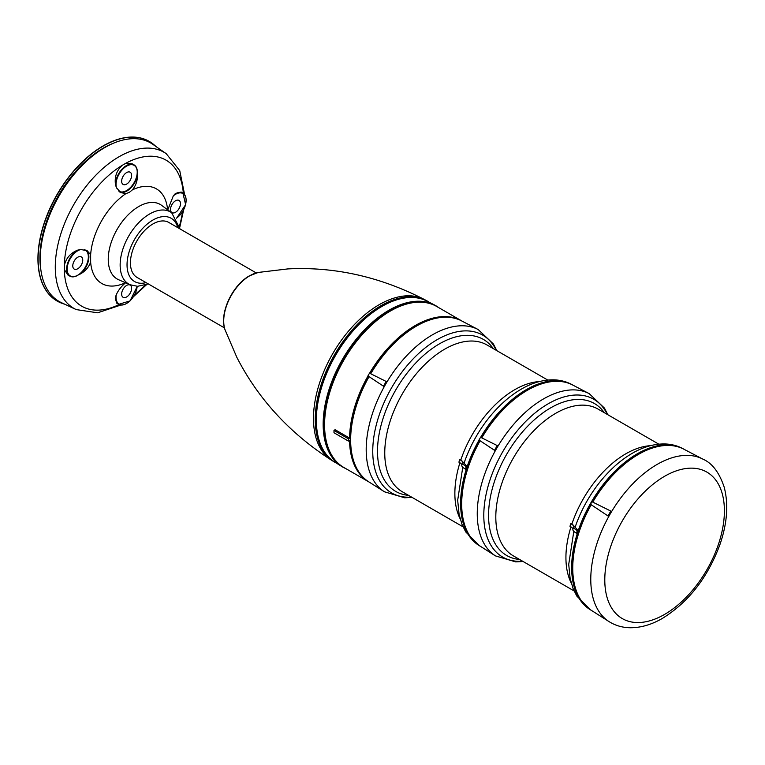 <?xml version="1.0" encoding="UTF-8"?>
<svg xmlns="http://www.w3.org/2000/svg" width="765" height="765" viewBox="0 0 765 765"><rect width="100%" height="100%" fill="white"/><g stroke="black" fill="none" stroke-linecap="round" stroke-linejoin="round"><path stroke-width="1.15" d="M573.731 526.808L572.889 529.38A11.781 3.29 18.1 0 0 576.466 533.253L577.384 533.215A92.928 53.655 -60 0 1 578.225 530.652L571.962 523.796L570.805 523.7A8.711 2.429 -161.9 0 1 571.053 523.834A8.711 2.429 -161.9 0 1 573.74 526.76A8.711 2.429 -161.9 0 1 573.731 526.808A11.781 3.29 18.1 0 0 577.307 530.681L578.225 530.652M570.805 523.7L569.963 526.263A8.711 2.429 -161.9 0 1 570.212 526.406A8.711 2.429 -161.9 0 1 572.918 529.284M684.254 449.399A92.928 53.655 120 0 0 683.575 449.007A92.928 53.655 120 0 0 637.369 453.75A92.928 53.655 120 0 0 576.724 535.404A92.928 53.655 120 0 0 590.647 609.954A92.928 53.655 120 0 0 591.335 610.346M656.877 446.789A91.905 53.062 120 0 0 637.369 454.592A91.905 53.062 120 0 0 592.167 501.811M590.676 504.384A91.905 53.062 120 0 0 575.376 587.941M608.003 515.964L590.494 504.259A94.458 54.535 -60 0 1 591.967 501.716L611.618 511.469A93.846 54.181 -60 0 0 608.768 516.413L608.003 515.964A95.386 55.07 -60 0 1 610.852 511.02M702.882 459.124A93.846 54.181 120 0 0 657.135 464.412A93.846 54.181 120 0 0 596.145 546.057A93.846 54.181 120 0 0 609.064 621.62C615.328 625.54 622.27 627.577 629.911 627.74C640.678 627.845 651.541 624.709 662.509 618.33C688.701 602.026 707.874 577.355 720.018 544.326C727.247 523.203 728.624 504.125 724.168 487.085C719.243 472.435 712.158 463.112 702.882 459.124L683.757 449.141A92.928 53.655 120 0 0 638.45 454.381A92.928 53.655 120 0 0 592.76 502.108M591.23 504.757A92.928 53.655 120 0 0 590.857 610.04L609.064 621.62M480.104 440.764A92.928 53.655 120 0 0 479.808 545.923L495.51 555.916L515.706 561.893L523.126 561.51M495.51 555.916A93.722 54.114 120 0 1 482.61 480.458A93.722 54.114 120 0 1 543.513 398.919A93.722 54.114 120 0 1 589.203 393.631L572.698 385.024A92.928 53.655 120 0 0 527.401 390.265A92.928 53.655 120 0 0 481.778 437.867M495.28 450.805A93.722 54.114 -60 0 1 498.063 445.985L480.563 437.264L478.976 440.018L495.28 450.805M545.818 382.672A91.905 53.062 120 0 0 526.31 390.475A91.905 53.062 120 0 0 481.185 437.57M479.55 440.401A91.905 53.062 120 0 0 464.326 523.824M573.205 385.283A92.928 53.655 120 0 0 572.516 384.891A92.928 53.655 120 0 0 526.31 389.634A92.928 53.655 120 0 0 480.659 437.312M479.062 440.066A92.928 53.655 120 0 0 479.598 545.837A92.928 53.655 120 0 0 480.277 546.229M459.746 459.583A8.711 2.429 -161.9 0 1 459.995 459.717A8.711 2.429 -161.9 0 1 462.691 462.653A8.711 2.429 -161.9 0 1 462.672 462.691A11.781 3.29 18.1 0 0 466.258 466.564L465.416 469.136L466.334 469.098A92.928 53.655 -60 0 1 467.176 466.535L460.673 459.545L459.746 459.583L458.904 462.146A8.711 2.429 -161.9 0 1 459.153 462.29A8.711 2.429 -161.9 0 1 461.859 465.177M369.055 376.648A92.928 53.655 120 0 0 368.749 481.816L384.46 491.799L404.656 497.785L412.067 497.393M384.46 491.799A93.722 54.114 120 0 1 371.561 416.342A93.722 54.114 120 0 1 432.464 334.802A93.722 54.114 120 0 1 478.154 329.524L461.649 320.908A92.928 53.655 120 0 0 416.351 326.148A92.928 53.655 120 0 0 370.729 373.75M384.231 386.688A93.722 54.114 -60 0 1 387.004 381.869L369.514 373.148L367.927 375.902L384.231 386.688M434.769 318.556A91.905 53.062 120 0 0 415.261 326.359A91.905 53.062 120 0 0 370.136 373.454M368.501 376.284A91.905 53.062 120 0 0 353.277 459.708M368.013 375.95A92.928 53.655 120 0 0 349.557 438.068L348.467 438.814L348.467 441.109L349.557 440.583A92.928 53.655 120 0 0 368.797 481.874A92.928 53.655 120 0 0 369.227 482.113M462.156 321.176A92.928 53.655 120 0 0 461.725 320.918A92.928 53.655 120 0 0 415.261 325.527A92.928 53.655 120 0 0 369.6 373.196M461.725 320.918L436.748 306.497A92.928 53.655 120 0 0 390.284 311.097A92.928 53.655 120 0 0 329.572 392.99A92.928 53.655 120 0 0 343.82 467.453L368.797 481.874M348.467 438.814L333.989 430.446L335.08 429.71L349.557 438.068M413.243 302.624A91.905 53.062 120 0 0 389.012 311.202A91.905 53.062 120 0 0 328.711 449.026M438.565 307.549A93.129 53.77 120 0 0 434.415 304.948A93.129 53.77 120 0 0 389.012 310.198A93.129 53.77 120 0 0 328.491 391.221A93.129 53.77 120 0 0 341.314 466.21A93.129 53.77 120 0 0 345.637 468.496M434.415 304.948L427.186 301.18A92.785 53.569 120 0 0 381.955 306.411A92.785 53.569 120 0 0 321.654 387.128A92.785 53.569 120 0 0 334.429 461.831L341.314 466.21M395.486 300.224A91.714 52.948 120 0 0 380.96 306.708A91.714 52.948 120 0 0 317.762 434.855M429.232 302.242A92.928 53.655 120 0 0 426.258 300.473A92.928 53.655 120 0 0 380.96 305.713A92.928 53.655 120 0 0 320.564 386.564A92.928 53.655 120 0 0 333.368 461.381A92.928 53.655 120 0 0 336.38 463.074M256.227 272.923L168.749 222.424A31.748 18.331 120 0 0 152.876 223.992A31.748 18.331 120 0 0 132.144 251.962A31.748 18.331 120 0 0 137.012 277.399L224.48 327.908M77.81 275.171L80.516 273.899C85.441 271.059 88.817 267.138 90.643 262.127L90.643 254.735L87.124 250.643L80.516 249.486L77.408 250.232C70.332 253.205 65.962 258.331 64.298 265.608L64.298 269.567L67.98 275.065L69.806 276.117A15.357 8.864 120 0 0 77.485 275.362M125.938 193.602L129.304 192.407L132.335 189.902C135.768 185.828 137.48 180.942 137.48 175.252L137.279 173.387C137.566 169.237 136.486 166.397 134.038 164.867A15.357 8.864 120 0 0 126.359 165.623A15.357 8.864 120 0 0 115.505 184.805L116.337 187.454L120.641 192.598L125.938 193.602A54.631 31.537 120 0 0 90.643 254.735M125.938 282.505C121.587 286.053 118.393 290.078 116.337 294.582L115.505 296.935L116.854 303.284L118.68 304.336A15.357 8.864 120 0 0 126.502 303.495M116.337 294.582L116.127 295.692A14.975 8.644 120 0 0 125.441 304.03A14.975 8.644 120 0 0 137.174 286.301M126.636 285.431A7.048 4.074 120 0 0 122.037 291.628A7.048 4.074 120 0 0 123.089 297.289A7.048 4.074 120 0 0 126.636 296.954A7.048 4.074 120 0 0 131.245 290.719A7.048 4.074 120 0 0 130.136 285.077A7.048 4.074 120 0 0 126.636 285.431M77.81 250.098A15.357 8.864 120 0 0 77.485 250.279A15.357 8.864 120 0 0 67.454 263.81A15.357 8.864 120 0 0 69.806 276.117C72.025 277.322 74.645 277.073 77.676 275.381L79.12 274.319A14.975 8.644 120 0 0 87.946 260.416A14.975 8.644 120 0 0 84.408 249.62M137.222 172.058A15.357 8.864 120 0 0 134.038 164.867L132.221 163.815L125.613 163.375L122.19 165.355C116.596 170.557 114.368 177.04 115.505 184.805M184.604 194.587L179.737 170.624L166.244 153.689L152.876 144.365A91.513 52.842 120 0 0 104.91 147.492A91.513 52.842 120 0 0 44.533 230.198A91.513 52.842 120 0 0 61.468 302.682L76.232 309.596L97.643 312.809L120.832 305.044M77.762 257.222A7.048 4.074 120 0 0 73.163 263.409A7.048 4.074 120 0 0 74.215 269.07A7.048 4.074 120 0 0 77.762 268.735A7.048 4.074 120 0 0 82.371 262.5A7.048 4.074 120 0 0 81.262 256.858A7.048 4.074 120 0 0 77.762 257.222M118.393 190.762A14.975 8.644 120 0 0 129.514 188.429A14.975 8.644 120 0 0 137.136 173.827L137.222 172.268M186.096 200.267A15.357 8.864 120 0 0 182.912 193.086L181.095 192.025L174.917 194.033L173.292 195.926L167.631 210.279M126.636 172.565A7.048 4.074 120 0 0 122.037 178.761A7.048 4.074 120 0 0 123.089 184.413A7.048 4.074 120 0 0 126.636 184.078A7.048 4.074 120 0 0 131.245 177.843A7.048 4.074 120 0 0 130.136 172.202A7.048 4.074 120 0 0 126.636 172.565M175.51 200.784A7.048 4.074 120 0 0 170.911 206.98A7.048 4.074 120 0 0 171.962 212.632A7.048 4.074 120 0 0 175.51 212.297A7.048 4.074 120 0 0 180.119 206.062A7.048 4.074 120 0 0 179.01 200.42A7.048 4.074 120 0 0 175.51 200.784M176.533 218.121A14.975 8.644 120 0 0 186.086 199.837A14.975 8.644 120 0 0 175.51 194.31A14.975 8.644 120 0 0 174.152 195.199L173.292 195.926M80.516 249.486L79.12 250.069A14.975 8.644 120 0 0 77.762 250.748A14.975 8.644 120 0 0 67.167 269.089A14.975 8.644 120 0 0 77.762 275.199A14.975 8.644 120 0 0 79.12 274.319M137.136 173.827A14.975 8.644 120 0 0 126.636 166.091A14.975 8.644 120 0 0 116.127 185.952L116.337 187.454M113.995 142.988A89.601 51.733 120 0 0 103.285 148.123A89.601 51.733 120 0 0 40.841 269.691M155.783 146.392A92.154 53.206 120 0 0 149.357 141.468A92.154 53.206 120 0 0 103.285 146.029A92.154 53.206 120 0 0 43.079 227.243A92.154 53.206 120 0 0 57.203 301.085A92.154 53.206 120 0 0 64.681 304.183M149.271 141.41A92.154 53.206 120 0 0 149.185 141.362A92.154 53.206 120 0 0 103.103 145.924A92.154 53.206 120 0 0 42.897 227.138A92.154 53.206 120 0 0 57.021 300.98A92.154 53.206 120 0 0 57.117 301.037M383.437 386.239L386.22 381.419M494.496 450.346L497.269 445.536M466.258 466.564L467.176 466.535M462.672 462.691L461.831 465.263A11.781 3.29 18.1 0 0 465.416 469.136M577.307 530.681L576.466 533.253M333.989 430.446L333.989 432.751L348.467 441.109M658.828 444.178L598.087 409.103A84.733 48.922 120 0 0 555.725 413.301A84.733 48.922 120 0 0 500.367 487.974A84.733 48.922 120 0 0 513.353 555.868L574.094 590.934M570.967 526.875A84.733 48.922 120 0 0 571.197 582.901M650.413 445.689A84.733 48.922 120 0 0 625.837 453.788A84.733 48.922 120 0 0 571.962 523.796M683.575 449.007C677.79 445.785 671.479 444.102 664.632 443.949C653.951 443.843 643.174 446.951 632.301 453.282C622.442 459.019 613.195 466.755 604.56 476.499A88.826 51.284 120 0 0 575.127 527.248M604.34 412.718A87.736 50.653 120 0 0 550.599 407.898A87.736 50.653 120 0 0 490.671 495.605A87.736 50.653 120 0 0 519.607 559.483M604.79 579.88A84.58 48.836 120 0 0 664.594 614.41A84.58 48.836 120 0 0 724.398 510.819A84.58 48.836 120 0 0 664.594 476.289A84.58 48.836 120 0 0 604.79 579.88M607.314 414.439A91.102 52.594 120 0 0 548.218 403.777A91.102 52.594 120 0 0 485.144 499.459A91.102 52.594 120 0 0 522.581 561.204M572.516 384.891C566.741 381.668 560.429 379.985 553.583 379.832C542.901 379.727 532.124 382.835 521.252 389.165C511.383 394.903 502.136 402.648 493.502 412.383A88.826 51.284 120 0 0 464.078 463.131M539.363 381.572A84.733 48.922 120 0 0 514.788 389.672A84.733 48.922 120 0 0 460.913 459.679M547.769 380.062L487.037 344.996A84.733 48.922 120 0 0 444.666 349.184A84.733 48.922 120 0 0 389.318 423.858A84.733 48.922 120 0 0 402.304 491.752L463.035 526.817M459.908 462.758A84.733 48.922 120 0 0 460.138 518.785M493.291 348.601A87.736 50.653 120 0 0 439.55 343.781A87.736 50.653 120 0 0 379.622 431.489A87.736 50.653 120 0 0 408.558 495.366M496.265 350.322A91.102 52.594 120 0 0 437.169 339.66A91.102 52.594 120 0 0 374.095 435.342A91.102 52.594 120 0 0 411.532 497.087M258.293 272.436L287.898 268.907C334.707 266.564 380.224 276.777 424.46 299.536A92.833 53.598 120 0 0 424.374 299.498A92.833 53.598 120 0 0 379.115 304.728A92.833 53.598 120 0 0 318.785 385.493A92.833 53.598 120 0 0 331.57 460.243A92.833 53.598 120 0 0 331.647 460.291C289.82 433.363 258.216 399.043 236.844 357.341L225.092 329.935C218.876 313.899 232.178 285.297 249.428 275.849L258.293 272.436A37.036 21.382 120 0 0 249.906 275.687A37.036 21.382 120 0 0 225.092 329.935M177.805 227.645A36.548 21.104 120 0 0 152.876 220.071A36.548 21.104 120 0 0 127.267 260.731A36.548 21.104 120 0 0 146.067 282.629M180.014 228.917L171.704 212.794A41.645 24.04 120 0 0 149.586 214.009A41.645 24.04 120 0 0 122.037 251.924A41.645 24.04 120 0 0 130.146 284.771L137.585 286.301L148.267 283.901M171.704 212.794L161.549 205.316A43.05 24.853 120 0 0 138.685 206.569A43.05 24.853 120 0 0 110.208 245.766A43.05 24.853 120 0 0 118.594 279.722L130.146 284.771M90.643 262.127A54.631 31.537 120 0 0 125.46 282.725M116.251 294.783A14.975 8.644 120 0 0 116.127 295.692M167.592 209.763A54.631 31.537 120 0 0 132.335 189.902M64.298 269.567A84.322 48.683 120 0 0 119.12 304.566M166.244 153.689A90.127 52.03 120 0 0 119.015 156.768A90.127 52.03 120 0 0 59.546 238.221A90.127 52.03 120 0 0 76.232 309.596M122.19 165.355A84.322 48.683 120 0 0 64.298 265.608M81.243 249.419A14.975 8.644 120 0 0 79.12 250.069M183.332 193.354A84.322 48.683 120 0 0 125.613 163.375M134.659 294.688A84.322 48.683 120 0 0 145.369 285.01M179.526 225.857A84.322 48.683 120 0 0 182.548 211.752M176.591 218.197L185.627 204.657L182.912 193.086A15.357 8.864 120 0 0 175.233 193.841A15.357 8.864 120 0 0 174.917 194.033M116.127 185.952A14.975 8.644 120 0 0 116.634 188.123M174.152 195.199A14.975 8.644 120 0 0 173.426 195.754M80.516 273.899A15.357 8.864 120 0 0 86.302 250.232M119.866 192.091A15.357 8.864 120 0 0 137.48 175.252M115.505 296.935A15.357 8.864 120 0 0 118.68 304.336L130.06 300.894L137.27 286.301M590.647 609.954L576.791 596.059L573.119 588.639L570.135 578.445L568.72 564.407L573.817 531.321M479.598 545.837L465.742 531.943L462.06 524.522L459.086 514.329L457.671 500.291L462.768 467.214M331.57 460.243L333.368 461.381M133.54 296.61L146.708 284.542M179.785 227.253L183.648 209.811M424.374 299.498L426.258 300.473M478.154 329.524L493.435 344.021L496.801 350.628M589.203 393.631L604.484 408.137L607.859 414.745"/></g></svg>
